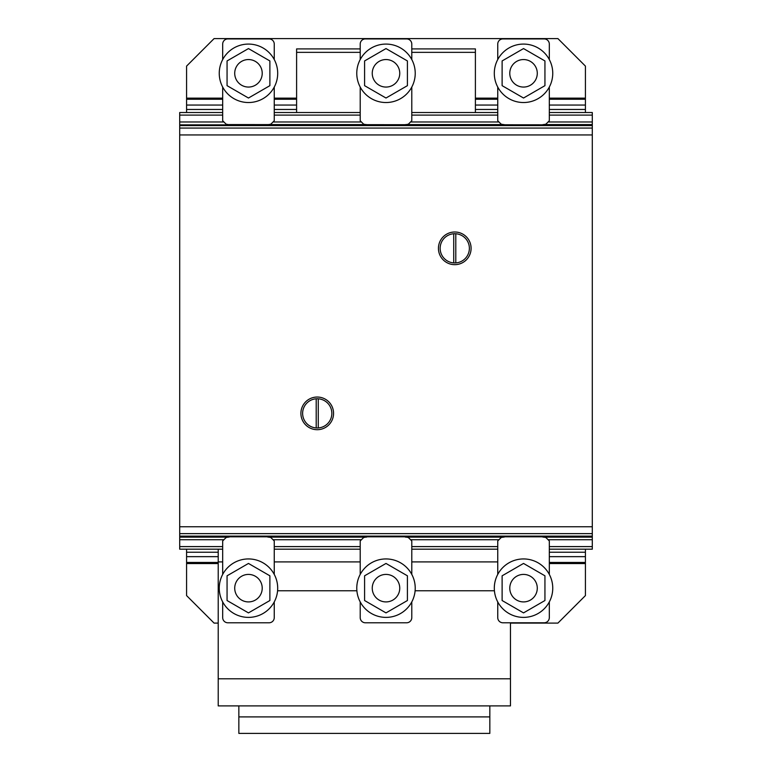 <?xml version="1.0" encoding="UTF-8"?>
<svg xmlns="http://www.w3.org/2000/svg" width="772" height="772" viewBox="0 0 772 772"><rect width="100%" height="100%" fill="white"/><g stroke="black" fill="none" stroke-linecap="round" stroke-linejoin="round"><path stroke-width="1.16" d="M227.065 600.529L248.468 612.891L269.882 600.529L269.882 575.806L248.468 563.444L227.065 575.806L227.065 600.529M260.376 581.287A13.751 13.751 0 0 0 241.597 576.259A13.751 13.751 0 0 0 236.56 595.038A13.751 13.751 0 0 0 255.349 600.076A13.751 13.751 0 0 0 260.376 581.287M219.248 588.168A29.23 29.23 0 0 0 248.468 617.388A29.23 29.23 0 0 1 219.248 588.168A29.23 29.23 0 0 1 248.468 558.938A29.23 29.23 0 0 0 222.683 601.919A29.23 29.23 0 0 1 222.683 574.407A29.23 29.23 0 0 0 219.248 588.168M277.698 588.168A29.23 29.23 0 0 1 248.468 617.388A29.23 29.23 0 0 0 277.698 588.168A29.23 29.23 0 0 0 248.468 558.938A29.23 29.23 0 0 1 274.253 601.919A29.23 29.23 0 0 0 274.253 574.416A29.23 29.23 0 0 1 277.698 588.168M364.587 600.529L386 612.891L407.413 600.529L407.413 575.806L386 563.444L364.587 575.806L364.587 600.529M397.908 581.287A13.751 13.751 0 0 0 379.12 576.259A13.751 13.751 0 0 0 374.092 595.038A13.751 13.751 0 0 0 392.88 600.076A13.751 13.751 0 0 0 397.908 581.287M356.77 588.168A29.23 29.23 0 0 0 386 617.388A29.23 29.23 0 0 1 356.77 588.168A29.23 29.23 0 0 1 386 558.938A29.23 29.23 0 0 0 360.215 601.919A29.23 29.23 0 0 1 360.215 574.407A29.23 29.23 0 0 0 356.77 588.168M415.23 588.168A29.23 29.23 0 0 1 386 617.388A29.23 29.23 0 0 0 415.23 588.168A29.23 29.23 0 0 0 386 558.938A29.23 29.23 0 0 1 411.785 601.919A29.23 29.23 0 0 0 411.785 574.416A29.23 29.23 0 0 1 415.23 588.168M502.118 600.529L523.532 612.891L544.936 600.529L544.936 575.806L523.532 563.444L502.118 575.806L502.118 600.529M535.44 581.287A13.751 13.751 0 0 0 516.651 576.259A13.751 13.751 0 0 0 511.624 595.038A13.751 13.751 0 0 0 530.403 600.076A13.751 13.751 0 0 0 535.44 581.287M494.302 588.168A29.23 29.23 0 0 0 523.532 617.388A29.23 29.23 0 0 1 494.302 588.168A29.23 29.23 0 0 1 523.532 558.938A29.23 29.23 0 0 0 497.747 601.919A29.23 29.23 0 0 1 497.747 574.407A29.23 29.23 0 0 0 494.302 588.168M552.752 588.168A29.23 29.23 0 0 1 523.532 617.388A29.23 29.23 0 0 0 552.752 588.168A29.23 29.23 0 0 0 523.532 558.938A29.23 29.23 0 0 1 549.317 601.919A29.23 29.23 0 0 0 549.317 574.416A29.23 29.23 0 0 1 552.752 588.168M497.747 601.919L497.747 617.619A5.163 5.163 0 0 0 502.9 622.782L544.154 622.782A5.163 5.163 0 0 0 549.317 617.619L549.317 601.919M549.317 574.416L549.317 540.95L545.881 537.515L542.098 536.82L504.965 536.82L501.182 537.515L497.747 540.95L497.747 574.407M502.9 622.782A5.163 5.163 0 0 1 497.747 617.619M549.317 617.619A5.163 5.163 0 0 1 544.154 622.782M222.683 601.919L222.683 617.619A5.163 5.163 0 0 0 227.846 622.782L269.1 622.782A5.163 5.163 0 0 0 274.253 617.619L274.253 601.919M274.253 574.416L274.253 540.95L270.818 537.515L267.035 536.82L229.902 536.82L226.128 537.515L222.683 540.95L222.683 574.407M227.846 622.782A5.163 5.163 0 0 1 222.683 617.619M274.253 617.619A5.163 5.163 0 0 1 269.1 622.782M360.215 601.919L360.215 617.619A5.163 5.163 0 0 0 365.368 622.782L406.632 622.782A5.163 5.163 0 0 0 411.785 617.619L411.785 601.919M411.785 574.416L411.785 540.95L408.349 537.515L404.567 536.82L367.433 536.82L363.651 537.515L360.215 540.95L360.215 574.407M365.368 622.782A5.163 5.163 0 0 1 360.215 617.619M411.785 617.619A5.163 5.163 0 0 1 406.632 622.782M502.118 60.94L523.532 48.578L544.936 60.94L544.936 85.663L523.532 98.025L502.118 85.663L502.118 60.94M516.651 85.219A13.751 13.751 0 0 1 511.624 66.431A13.751 13.751 0 0 1 530.403 61.393A13.751 13.751 0 0 1 535.44 80.182A13.751 13.751 0 0 1 516.651 85.219M523.532 44.081A29.23 29.23 0 0 1 552.752 73.301A29.23 29.23 0 0 1 523.532 102.531A29.23 29.23 0 0 1 494.302 73.301A29.23 29.23 0 0 1 523.532 44.081M364.587 60.94L386 48.578L407.413 60.94L407.413 85.663L386 98.025L364.587 85.663L364.587 60.94M379.12 85.219A13.751 13.751 0 0 1 374.092 66.431A13.751 13.751 0 0 1 392.88 61.393A13.751 13.751 0 0 1 397.908 80.182A13.751 13.751 0 0 1 379.12 85.219M386 44.081A29.23 29.23 0 0 1 415.23 73.301A29.23 29.23 0 0 1 386 102.531A29.23 29.23 0 0 1 356.77 73.301A29.23 29.23 0 0 1 386 44.081M227.065 60.94L248.468 48.578L269.882 60.94L269.882 85.663L248.468 98.025L227.065 85.663L227.065 60.94M241.597 85.219A13.751 13.751 0 0 1 236.56 66.431A13.751 13.751 0 0 1 255.349 61.393A13.751 13.751 0 0 1 260.376 80.182A13.751 13.751 0 0 1 241.597 85.219M248.468 44.081A29.23 29.23 0 0 1 277.698 73.301A29.23 29.23 0 0 1 248.468 102.531A29.23 29.23 0 0 1 219.248 73.301A29.23 29.23 0 0 1 248.468 44.081M510.466 623.101L557.915 623.101L585.417 595.598L585.417 563.56L549.317 563.56M218.215 623.101L214.085 623.101L186.583 595.598L186.583 549.182M218.215 563.56L186.583 563.56M585.417 549.182L585.417 563.56M585.417 562.45L549.317 562.45M218.215 562.45L186.583 562.45M585.417 556.651L549.317 556.651M218.215 556.651L186.583 556.651M585.417 552.241L549.317 552.241M218.215 552.241L186.583 552.241M222.683 98.141L186.583 98.141L186.583 66.102L214.085 38.6L557.915 38.6L585.417 66.102L585.417 98.141L549.317 98.141M186.583 98.141L186.583 112.519M497.747 98.141L475.398 98.141M296.602 98.141L274.253 98.141M585.417 112.519L585.417 99.25L549.317 99.25M497.747 99.25L475.398 99.25M296.602 99.25L274.253 99.25M222.683 99.25L186.583 99.25M585.417 99.25L585.417 98.141M585.417 105.05L549.317 105.05M497.747 105.05L475.398 105.05M296.602 105.05L274.253 105.05M222.683 105.05L186.583 105.05M585.417 109.47L549.317 109.47M497.747 109.47L475.398 109.47M296.602 109.47L274.253 109.47M222.683 109.47L186.583 109.47M475.398 112.519L475.398 48.916L411.785 48.916M360.215 48.916L296.602 48.916L296.602 112.519M475.398 52.351L411.785 52.351M360.215 52.351L296.602 52.351M497.747 59.55L497.747 44.081A5.163 5.163 0 0 1 502.9 38.918L544.154 38.918A5.163 5.163 0 0 1 549.317 44.081L549.317 59.55M504.888 124.852L501.182 124.186L497.747 120.75L497.747 87.062M549.317 87.062L549.317 120.75L545.881 124.186L542.166 124.852M222.683 59.55L222.683 44.081A5.163 5.163 0 0 1 227.846 38.918L269.1 38.918A5.163 5.163 0 0 1 274.253 44.081L274.253 59.55M229.834 124.852L226.128 124.186L222.683 120.75L222.683 87.062M274.253 87.062L274.253 120.75L270.818 124.186L267.112 124.852M360.215 59.55L360.215 44.081A5.163 5.163 0 0 1 365.368 38.918L406.632 38.918A5.163 5.163 0 0 1 411.785 44.081L411.785 59.55M367.356 124.852L363.651 124.186L360.215 120.75L360.215 87.062M411.785 87.062L411.785 120.75L408.349 124.186L404.644 124.852M440.185 247.301A14.61 14.61 0 0 0 454.766 262.943A14.61 14.61 0 0 0 469.376 248.333A14.61 14.61 0 0 0 454.766 233.723A14.61 14.61 0 0 0 440.185 247.301M455.914 232.044A16.328 16.328 0 0 1 471.055 249.481A16.328 16.328 0 0 1 453.608 264.622A16.328 16.328 0 0 1 438.477 247.185A16.328 16.328 0 0 1 455.914 232.044M316.202 398.786A14.61 14.61 0 0 0 302.624 413.367A14.61 14.61 0 0 0 316.202 427.949L316.202 398.786M302.663 412.335A14.61 14.61 0 0 0 317.234 427.977A14.61 14.61 0 0 0 331.844 413.367A14.61 14.61 0 0 0 317.234 398.757A14.61 14.61 0 0 0 302.663 412.335M318.392 397.078A16.328 16.328 0 0 1 333.523 414.516A16.328 16.328 0 0 1 316.086 429.657A16.328 16.328 0 0 1 300.945 412.219A16.328 16.328 0 0 1 318.392 397.078M318.267 427.949L318.267 398.786M455.798 262.905L455.798 233.762M453.733 233.762L453.733 262.905M549.317 112.519L592.298 112.519L592.298 536.617L179.702 536.617L179.702 549.182L222.683 549.182M228.946 124.562L592.298 124.852L179.702 124.852L592.298 124.977L179.702 124.968L179.702 536.617L592.298 536.617L592.298 549.182L549.317 549.182M179.702 536.415L592.298 536.415L179.702 536.415M592.298 124.562L543.054 124.562M504 124.562L405.532 124.562M366.468 124.562L268 124.562M592.298 121.976L548.091 121.976M498.973 121.976L410.559 121.976M361.441 121.976L273.037 121.976M223.909 121.976L179.702 121.976L179.702 124.562M592.298 115.105L549.317 115.105M497.747 115.105L411.785 115.105M360.215 115.105L274.253 115.105M222.683 115.105L179.702 115.105L179.702 121.976M497.747 112.519L411.785 112.519M360.215 112.519L274.253 112.519M222.683 112.519L179.702 112.519L179.702 115.105M592.298 537.148L543.063 537.148M503.991 537.148L405.532 537.148M366.468 537.148L268.009 537.148M228.937 537.148L179.702 537.148M592.298 539.724L548.091 539.724M498.973 539.724L410.559 539.724M361.441 539.724L273.037 539.724M223.909 539.724L179.702 539.724M592.298 546.605L549.317 546.605M497.747 546.605L411.785 546.605M360.215 546.605L274.253 546.605M222.683 546.605L179.702 546.605M497.747 549.182L411.785 549.182M360.215 549.182L274.253 549.182M218.215 549.182L218.215 705.897L510.466 705.897L510.466 622.782M494.418 590.783L415.104 590.783M356.896 590.783L277.582 590.783M219.364 590.783L218.215 590.783M510.466 678.8L218.215 678.8M497.747 561.9L411.785 561.9M360.215 561.9L274.253 561.9M222.683 561.9L218.215 561.9M238.847 705.897L238.847 733.4L489.834 733.4L489.834 716.898L238.847 716.898M489.834 716.898L489.834 705.897M592.298 536.125L179.702 536.125M592.298 533.635L179.702 533.635M592.298 526.755L179.702 526.755M592.298 134.946L179.702 134.946M592.298 125.585L179.702 125.585M592.298 128.065L179.702 128.065"/></g></svg>
